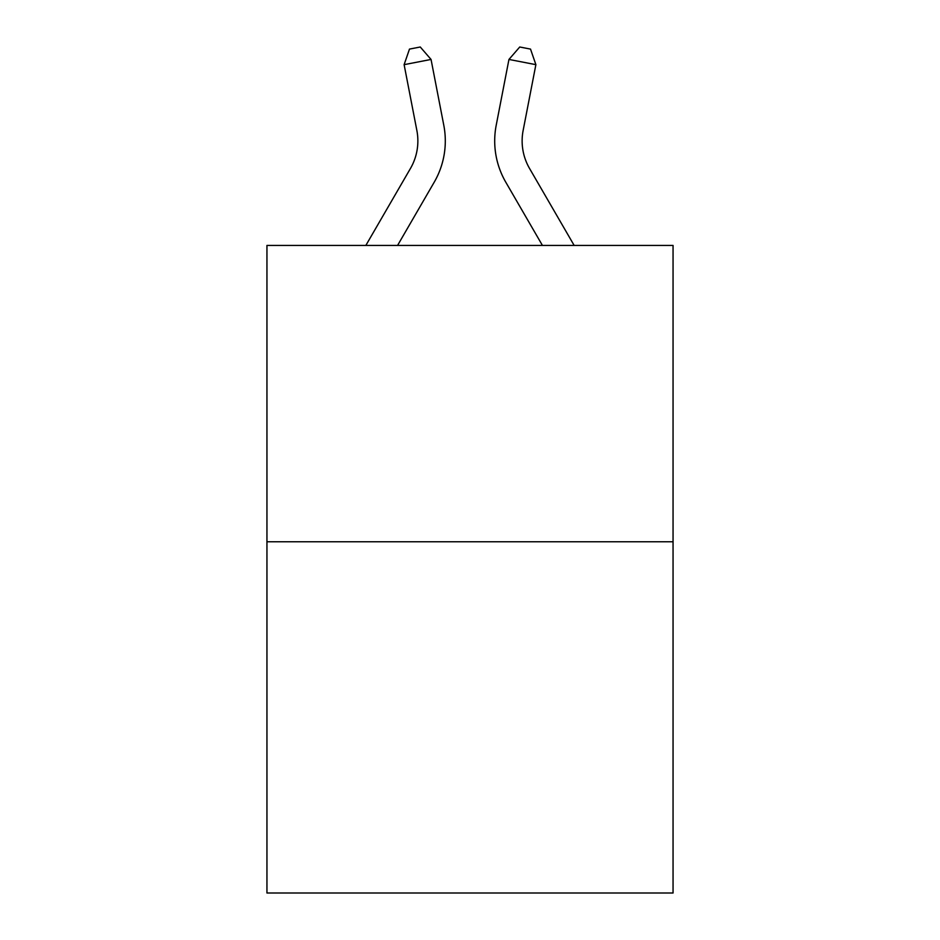 <?xml version="1.0" encoding="UTF-8"?>
<svg xmlns="http://www.w3.org/2000/svg" width="940" height="940" viewBox="0 0 940 940"><rect width="100%" height="100%" fill="white"/><g stroke="black" fill="none" stroke-linecap="round" stroke-linejoin="round"><path stroke-width="1.41" d="M673.052 541.769L673.052 245.422L266.948 245.422L266.948 893L673.052 893L673.052 541.769L266.948 541.769M443.798 125.279L431.049 59.443L443.798 125.279A82.321 82.321 0 0 1 434.21 182.207L397.573 245.422M574.152 245.422L529.537 168.448A54.884 54.884 0 0 1 523.134 130.496L535.882 64.66L508.951 59.443L496.203 125.279A82.321 82.321 0 0 0 505.791 182.207L542.427 245.422M535.882 64.66L530.513 49.092L519.738 47L508.951 59.443L496.203 125.279M365.848 245.422L410.463 168.448A54.884 54.884 0 0 0 416.866 130.496L404.118 64.66L409.488 49.092L420.262 47L431.049 59.443L404.118 64.66M410.463 168.448A54.884 54.884 0 0 0 416.866 130.496A54.884 54.884 0 0 1 410.463 168.448A54.884 54.884 0 0 0 416.866 130.496A54.884 54.884 0 0 1 410.463 168.448A54.884 54.884 0 0 0 416.866 130.496A54.884 54.884 0 0 1 410.463 168.448A54.884 54.884 0 0 0 416.866 130.496A54.884 54.884 0 0 1 410.463 168.448A54.884 54.884 0 0 0 416.866 130.496A54.884 54.884 0 0 1 410.463 168.448A54.884 54.884 0 0 0 416.866 130.496A54.884 54.884 0 0 1 410.463 168.448A54.884 54.884 0 0 0 416.866 130.496A54.884 54.884 0 0 1 410.463 168.448A54.884 54.884 0 0 0 416.866 130.496A54.884 54.884 0 0 1 410.463 168.448M529.537 168.448A54.884 54.884 0 0 1 523.134 130.496A54.884 54.884 0 0 0 529.537 168.448A54.884 54.884 0 0 1 523.134 130.496A54.884 54.884 0 0 0 529.537 168.448A54.884 54.884 0 0 1 523.134 130.496A54.884 54.884 0 0 0 529.537 168.448A54.884 54.884 0 0 1 523.134 130.496A54.884 54.884 0 0 0 529.537 168.448A54.884 54.884 0 0 1 523.134 130.496A54.884 54.884 0 0 0 529.537 168.448"/></g></svg>
